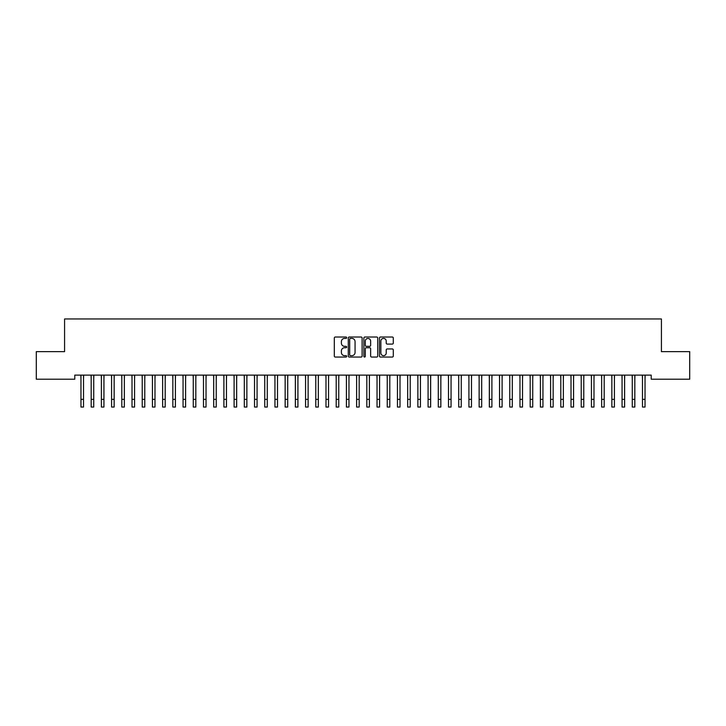 <?xml version="1.0" encoding="UTF-8"?>
<svg xmlns="http://www.w3.org/2000/svg" width="726" height="726" viewBox="0 0 726 726"><rect width="100%" height="100%" fill="white"/><g stroke="black" fill="none" stroke-linecap="round" stroke-linejoin="round"><path stroke-width="1.09" d="M346.665 337.717A0.699 0.699 0 0 0 345.966 337.018L335.312 337.018A0.998 0.998 0 0 0 334.314 338.017L334.314 356.058A0.998 0.998 0 0 0 335.312 357.056L345.966 357.056A0.699 0.699 0 0 0 346.665 356.357A0.699 0.699 0 0 0 345.966 355.658L344.587 355.658A3.203 3.203 0 0 1 341.383 352.446L341.383 350.948A3.203 3.203 0 0 1 344.587 347.736L345.966 347.736A0.699 0.699 0 0 0 346.665 347.037A0.699 0.699 0 0 0 345.966 346.338L344.587 346.338A3.203 3.203 0 0 1 341.383 343.126L341.383 341.628A3.203 3.203 0 0 1 344.587 338.416L345.966 338.416A0.699 0.699 0 0 0 346.665 337.717M392.285 344.079A0.998 0.998 0 0 0 393.292 343.08L393.292 338.017A0.998 0.998 0 0 0 392.285 337.018L380.46 337.018A0.998 0.998 0 0 0 379.462 338.017L379.462 356.058A0.998 0.998 0 0 0 380.46 357.056L392.285 357.056A0.998 0.998 0 0 0 393.292 356.058L393.292 349.941A0.998 0.998 0 0 0 392.285 348.943L387.23 348.943A0.998 0.998 0 0 0 386.223 349.941L386.223 352.972A2.677 2.677 0 0 1 383.546 355.658A2.677 2.677 0 0 1 380.86 352.972L380.86 341.102A2.677 2.677 0 0 1 383.546 338.416A2.677 2.677 0 0 1 386.223 341.102L386.223 343.08A0.998 0.998 0 0 0 387.23 344.079L392.285 344.079M651.213 375.115L74.787 375.115L74.787 379.199L36.3 379.199L36.3 351.629L64.578 351.629L64.578 318.959L661.422 318.959L661.422 351.629L689.7 351.629L689.7 379.199L651.213 379.199L651.213 375.115M362.12 338.017A0.998 0.998 0 0 0 361.121 337.018L349.297 337.018A0.998 0.998 0 0 0 348.289 338.017L348.289 356.058A0.998 0.998 0 0 0 349.297 357.056L361.121 357.056A0.998 0.998 0 0 0 362.12 356.058L362.12 338.017M364.879 337.018L376.703 337.018A0.998 0.998 0 0 1 377.711 338.017L377.711 356.058A0.998 0.998 0 0 1 376.703 357.056L371.639 357.056A0.998 0.998 0 0 1 370.641 356.058L370.641 348.743A0.998 0.998 0 0 0 369.643 347.736L366.285 347.736A0.998 0.998 0 0 0 365.278 348.743L365.278 356.357A0.699 0.699 0 0 1 364.579 357.056A0.699 0.699 0 0 1 363.88 356.357L363.88 338.017A0.998 0.998 0 0 1 364.879 337.018M350.395 338.416A0.699 0.699 0 0 0 349.696 339.124L349.696 354.95A0.699 0.699 0 0 0 350.395 355.658L351.856 355.658A3.203 3.203 0 0 0 355.059 352.446L355.059 341.628A3.203 3.203 0 0 0 351.856 338.416L350.395 338.416M370.641 341.147A2.677 2.677 0 0 0 367.964 338.47A2.677 2.677 0 0 0 365.278 341.147L365.278 345.331A0.998 0.998 0 0 0 366.285 346.338L369.643 346.338A0.998 0.998 0 0 0 370.641 345.331L370.641 341.147M83.517 378.963L83.644 375.115M80.967 378.963L80.84 375.115M80.967 407.041L83.517 407.041L80.967 407.041L80.967 375.433M83.517 407.041L83.517 375.433M93.727 378.963L93.854 375.115M91.177 378.963L91.049 375.115M103.936 378.963L104.063 375.115M101.386 378.963L101.259 375.115M91.177 407.041L93.727 407.041L91.177 407.041L91.177 375.433M93.727 407.041L93.727 375.433M101.386 407.041L103.936 407.041L101.386 407.041L101.386 375.433M103.936 407.041L103.936 375.433M114.145 378.963L114.272 375.115M111.595 378.963L111.468 375.115M124.355 378.963L124.482 375.115M121.805 378.963L121.678 375.115M111.595 407.041L114.145 407.041L111.595 407.041L111.595 375.433M114.145 407.041L114.145 375.433M121.805 407.041L124.355 407.041L121.805 407.041L121.805 375.433M124.355 407.041L124.355 375.433M134.564 378.963L134.691 375.115M132.014 378.963L131.887 375.115M132.014 407.041L134.564 407.041L132.014 407.041L132.014 375.433M134.564 407.041L134.564 375.433M144.773 378.963L144.901 375.115M142.223 378.963L142.096 375.115M142.223 407.041L144.773 407.041L142.223 407.041L142.223 375.433M144.773 407.041L144.773 375.433M154.983 378.963L155.11 375.115M152.433 378.963L152.306 375.115M165.192 378.963L165.319 375.115M162.642 378.963L162.515 375.115M175.402 378.963L175.529 375.115M172.852 378.963L172.724 375.115M185.611 378.963L185.738 375.115M183.061 378.963L182.934 375.115M195.82 378.963L195.947 375.115M193.27 378.963L193.143 375.115M206.03 378.963L206.157 375.115M203.48 378.963L203.353 375.115M216.239 378.963L216.366 375.115M213.689 378.963L213.562 375.115M226.448 378.963L226.576 375.115M223.898 378.963L223.771 375.115M236.658 378.963L236.785 375.115M234.108 378.963L233.981 375.115M152.433 407.041L154.983 407.041L152.433 407.041L152.433 375.433M154.983 407.041L154.983 375.433M162.642 407.041L165.192 407.041L162.642 407.041L162.642 375.433M165.192 407.041L165.192 375.433M172.852 407.041L175.402 407.041L172.852 407.041L172.852 375.433M175.402 407.041L175.402 375.433M183.061 407.041L185.611 407.041L183.061 407.041L183.061 375.433M185.611 407.041L185.611 375.433M193.27 407.041L195.82 407.041L193.27 407.041L193.27 375.433M195.82 407.041L195.82 375.433M203.48 407.041L206.03 407.041L203.48 407.041L203.48 375.433M206.03 407.041L206.03 375.433M213.689 407.041L216.239 407.041L213.689 407.041L213.689 375.433M216.239 407.041L216.239 375.433M223.898 407.041L226.448 407.041L223.898 407.041L223.898 375.433M226.448 407.041L226.448 375.433M234.108 407.041L236.658 407.041L234.108 407.041L234.108 375.433M236.658 407.041L236.658 375.433M246.867 378.963L246.994 375.115M244.317 378.963L244.19 375.115M244.317 407.041L246.867 407.041L244.317 407.041L244.317 375.433M246.867 407.041L246.867 375.433M257.077 378.963L257.204 375.115M254.527 378.963L254.399 375.115M254.527 407.041L257.077 407.041L254.527 407.041L254.527 375.433M257.077 407.041L257.077 375.433M267.286 378.963L267.413 375.115M264.736 378.963L264.609 375.115M264.736 407.041L267.286 407.041L264.736 407.041L264.736 375.433M267.286 407.041L267.286 375.433M277.495 378.963L277.622 375.115M274.945 378.963L274.818 375.115M274.945 407.041L277.495 407.041L274.945 407.041L274.945 375.433M277.495 407.041L277.495 375.433M287.705 378.963L287.832 375.115M285.155 378.963L285.028 375.115M285.155 407.041L287.705 407.041L285.155 407.041L285.155 375.433M287.705 407.041L287.705 375.433M297.914 378.963L298.041 375.115M295.364 378.963L295.237 375.115M295.364 407.041L297.914 407.041L295.364 407.041L295.364 375.433M297.914 407.041L297.914 375.433M308.123 378.963L308.251 375.115M305.573 378.963L305.446 375.115M305.573 407.041L308.123 407.041L305.573 407.041L305.573 375.433M308.123 407.041L308.123 375.433M318.333 378.963L318.46 375.115M315.783 378.963L315.656 375.115M315.783 407.041L318.333 407.041L315.783 407.041L315.783 375.433M318.333 407.041L318.333 375.433M328.542 378.963L328.669 375.115M325.992 378.963L325.865 375.115M325.992 407.041L328.542 407.041L325.992 407.041L325.992 375.433M328.542 407.041L328.542 375.433M338.752 378.963L338.879 375.115M336.202 378.963L336.074 375.115M336.202 407.041L338.752 407.041L336.202 407.041L336.202 375.433M338.752 407.041L338.752 375.433M348.961 378.963L349.088 375.115M346.411 378.963L346.284 375.115M346.411 407.041L348.961 407.041L346.411 407.041L346.411 375.433M348.961 407.041L348.961 375.433M359.17 378.963L359.297 375.115M356.62 378.963L356.493 375.115M356.62 407.041L359.17 407.041L356.62 407.041L356.62 375.433M359.17 407.041L359.17 375.433M369.38 378.963L369.507 375.115M366.83 378.963L366.703 375.115M366.83 407.041L369.38 407.041L366.83 407.041L366.83 375.433M369.38 407.041L369.38 375.433M379.589 378.963L379.716 375.115M377.039 378.963L376.912 375.115M377.039 407.041L379.589 407.041L377.039 407.041L377.039 375.433M379.589 407.041L379.589 375.433M389.798 378.963L389.926 375.115M387.248 378.963L387.121 375.115M387.248 407.041L389.798 407.041L387.248 407.041L387.248 375.433M389.798 407.041L389.798 375.433M400.008 378.963L400.135 375.115M397.458 378.963L397.331 375.115M397.458 407.041L400.008 407.041L397.458 407.041L397.458 375.433M400.008 407.041L400.008 375.433M410.217 378.963L410.344 375.115M407.667 378.963L407.54 375.115M407.667 407.041L410.217 407.041L407.667 407.041L407.667 375.433M410.217 407.041L410.217 375.433M420.427 378.963L420.554 375.115M417.877 378.963L417.749 375.115M417.877 407.041L420.427 407.041L417.877 407.041L417.877 375.433M420.427 407.041L420.427 375.433M430.636 378.963L430.763 375.115M428.086 378.963L427.959 375.115M428.086 407.041L430.636 407.041L428.086 407.041L428.086 375.433M430.636 407.041L430.636 375.433M440.845 378.963L440.972 375.115M438.295 378.963L438.168 375.115M438.295 407.041L440.845 407.041L438.295 407.041L438.295 375.433M440.845 407.041L440.845 375.433M451.055 378.963L451.182 375.115M448.505 378.963L448.378 375.115M448.505 407.041L451.055 407.041L448.505 407.041L448.505 375.433M451.055 407.041L451.055 375.433M461.264 378.963L461.391 375.115M458.714 378.963L458.587 375.115M458.714 407.041L461.264 407.041L458.714 407.041L458.714 375.433M461.264 407.041L461.264 375.433M471.473 378.963L471.601 375.115M468.923 378.963L468.796 375.115M468.923 407.041L471.473 407.041L468.923 407.041L468.923 375.433M471.473 407.041L471.473 375.433M481.683 378.963L481.81 375.115M479.133 378.963L479.006 375.115M479.133 407.041L481.683 407.041L479.133 407.041L479.133 375.433M481.683 407.041L481.683 375.433M491.892 378.963L492.019 375.115M489.342 378.963L489.215 375.115M489.342 407.041L491.892 407.041L489.342 407.041L489.342 375.433M491.892 407.041L491.892 375.433M502.102 378.963L502.229 375.115M499.552 378.963L499.424 375.115M499.552 407.041L502.102 407.041L499.552 407.041L499.552 375.433M502.102 407.041L502.102 375.433M512.311 378.963L512.438 375.115M509.761 378.963L509.634 375.115M509.761 407.041L512.311 407.041L509.761 407.041L509.761 375.433M512.311 407.041L512.311 375.433M522.52 378.963L522.647 375.115M519.97 378.963L519.843 375.115M519.97 407.041L522.52 407.041L519.97 407.041L519.97 375.433M522.52 407.041L522.52 375.433M532.73 378.963L532.857 375.115M530.18 378.963L530.053 375.115M530.18 407.041L532.73 407.041L530.18 407.041L530.18 375.433M532.73 407.041L532.73 375.433M542.939 378.963L543.066 375.115M540.389 378.963L540.262 375.115M540.389 407.041L542.939 407.041L540.389 407.041L540.389 375.433M542.939 407.041L542.939 375.433M553.148 378.963L553.276 375.115M550.598 378.963L550.471 375.115M550.598 407.041L553.148 407.041L550.598 407.041L550.598 375.433M553.148 407.041L553.148 375.433M563.358 378.963L563.485 375.115M560.808 378.963L560.681 375.115M560.808 407.041L563.358 407.041L560.808 407.041L560.808 375.433M563.358 407.041L563.358 375.433M573.567 378.963L573.694 375.115M571.017 378.963L570.89 375.115M571.017 407.041L573.567 407.041L571.017 407.041L571.017 375.433M573.567 407.041L573.567 375.433M583.777 378.963L583.904 375.115M581.227 378.963L581.099 375.115M581.227 407.041L583.777 407.041L581.227 407.041L581.227 375.433M583.777 407.041L583.777 375.433M593.986 378.963L594.113 375.115M591.436 378.963L591.309 375.115M591.436 407.041L593.986 407.041L591.436 407.041L591.436 375.433M593.986 407.041L593.986 375.433M604.195 378.963L604.322 375.115M601.645 378.963L601.518 375.115M601.645 407.041L604.195 407.041L601.645 407.041L601.645 375.433M604.195 407.041L604.195 375.433M614.405 378.963L614.532 375.115M611.855 378.963L611.728 375.115M611.855 407.041L614.405 407.041L611.855 407.041L611.855 375.433M614.405 407.041L614.405 375.433M624.614 378.963L624.741 375.115M622.064 378.963L621.937 375.115M622.064 407.041L624.614 407.041L622.064 407.041L622.064 375.433M624.614 407.041L624.614 375.433M634.823 378.963L634.951 375.115M632.273 378.963L632.146 375.115M632.273 407.041L634.823 407.041L632.273 407.041L632.273 375.433M634.823 407.041L634.823 375.433M645.033 378.963L645.16 375.115M642.483 378.963L642.356 375.115M642.483 407.041L645.033 407.041L642.483 407.041L642.483 375.433M645.033 407.041L645.033 375.433M80.967 399.382L83.517 399.382M91.177 399.382L93.727 399.382M101.386 399.382L103.936 399.382M111.595 399.382L114.145 399.382M121.805 399.382L124.355 399.382M132.014 399.382L134.564 399.382M142.223 399.382L144.773 399.382M152.433 399.382L154.983 399.382M162.642 399.382L165.192 399.382M172.852 399.382L175.402 399.382M183.061 399.382L185.611 399.382M193.27 399.382L195.82 399.382M203.48 399.382L206.03 399.382M213.689 399.382L216.239 399.382M223.898 399.382L226.448 399.382M234.108 399.382L236.658 399.382M244.317 399.382L246.867 399.382M254.527 399.382L257.077 399.382M264.736 399.382L267.286 399.382M274.945 399.382L277.495 399.382M285.155 399.382L287.705 399.382M295.364 399.382L297.914 399.382M305.573 399.382L308.123 399.382M315.783 399.382L318.333 399.382M325.992 399.382L328.542 399.382M336.202 399.382L338.752 399.382M346.411 399.382L348.961 399.382M356.62 399.382L359.17 399.382M366.83 399.382L369.38 399.382M377.039 399.382L379.589 399.382M387.248 399.382L389.798 399.382M397.458 399.382L400.008 399.382M407.667 399.382L410.217 399.382M417.877 399.382L420.427 399.382M428.086 399.382L430.636 399.382M438.295 399.382L440.845 399.382M448.505 399.382L451.055 399.382M458.714 399.382L461.264 399.382M468.923 399.382L471.473 399.382M479.133 399.382L481.683 399.382M489.342 399.382L491.892 399.382M499.552 399.382L502.102 399.382M509.761 399.382L512.311 399.382M519.97 399.382L522.52 399.382M530.18 399.382L532.73 399.382M540.389 399.382L542.939 399.382M550.598 399.382L553.148 399.382M560.808 399.382L563.358 399.382M571.017 399.382L573.567 399.382M581.227 399.382L583.777 399.382M591.436 399.382L593.986 399.382M601.645 399.382L604.195 399.382M611.855 399.382L614.405 399.382M622.064 399.382L624.614 399.382M632.273 399.382L634.823 399.382M642.483 399.382L645.033 399.382"/></g></svg>
